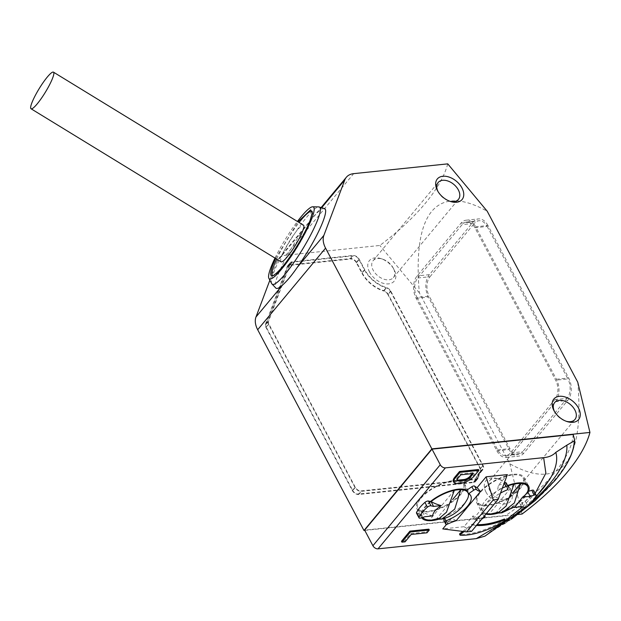 <?xml version="1.0" encoding="UTF-8"?>
<svg xmlns="http://www.w3.org/2000/svg" width="621" height="621" viewBox="0 0 621 621"><rect width="100%" height="100%" fill="white"/><g stroke="black" fill="none" stroke-linecap="round" stroke-linejoin="round"><path stroke-width="0.47" stroke-dasharray="3.1 2.33" d="M447.749 163.866C444.45 176.116 436.928 189.32 425.183 203.478C413.353 217.653 398.24 231.649 379.858 245.466L285.792 255.254A21.463 13.926 39.8 0 0 278.464 258.856A21.463 13.926 39.8 0 0 276.912 261.534L303.591 229.467A46.684 7.778 -58.5 0 0 277.68 275.763A46.684 7.778 -58.5 0 0 276.027 288.276M303.591 229.467C309.336 221.674 314.187 215.844 318.131 211.994A46.684 7.778 121.5 0 1 324.767 208.64M275.6 258.445L298.01 221.829M276.687 259.112A37.563 6.264 121.5 0 1 299.097 222.497M311.882 211.45A37.563 6.264 121.5 0 1 310.554 221.518A37.563 6.264 121.5 0 1 290.38 257.808A37.563 6.264 121.5 0 1 272.666 275.522M577.755 382.21C581.194 422.218 577.064 449.387 565.358 463.716C553.49 477.72 534.992 477.759 509.864 463.817L419.338 292.848C415.899 252.84 420.037 225.671 431.735 211.35C443.611 197.338 462.109 197.307 487.229 211.249M522.059 514.041L509.864 463.817M419.338 292.848L379.858 245.466M437.976 191.478A13.196 8.562 39.8 0 0 438.24 191.998A13.196 8.562 39.8 0 0 438.325 192.161A13.196 8.562 39.8 0 0 448.921 200.971A13.196 8.562 39.8 0 0 449.651 201.196M554.491 411.529A13.196 8.562 39.8 0 0 554.755 412.049A13.196 8.562 39.8 0 0 554.84 412.212A13.196 8.562 39.8 0 0 565.428 421.03A13.196 8.562 39.8 0 0 566.166 421.248M393.279 268.117A13.196 8.562 39.8 0 0 393.194 267.954A13.196 8.562 39.8 0 0 382.598 259.143A13.196 8.562 39.8 0 0 373.081 260.719A13.196 8.562 39.8 0 0 373.174 270.205A13.196 8.562 39.8 0 0 383.32 279A13.196 8.562 39.8 0 0 393.372 277.603A13.196 8.562 39.8 0 0 393.279 268.117M509.794 488.168A13.196 8.562 39.8 0 0 509.701 488.005A13.196 8.562 39.8 0 0 499.113 479.195A13.196 8.562 39.8 0 0 489.596 480.778A13.196 8.562 39.8 0 0 489.682 490.264A13.196 8.562 39.8 0 0 499.835 499.051A13.196 8.562 39.8 0 0 509.88 497.654A13.196 8.562 39.8 0 0 509.794 488.168M369.549 272.138A16.099 10.448 -140.2 0 1 381.053 258.639A16.099 10.448 -140.2 0 1 393.97 269.382A16.099 10.448 -140.2 0 1 394.079 269.584A16.099 10.448 -140.2 0 1 388.692 283.859A16.099 10.448 -140.2 0 1 369.549 272.138M486.057 492.189A16.099 10.448 -140.2 0 1 497.561 478.69A16.099 10.448 -140.2 0 1 510.485 489.441A16.099 10.448 -140.2 0 1 510.594 489.635A16.099 10.448 -140.2 0 1 505.207 503.91A16.099 10.448 -140.2 0 1 486.057 492.189M444.628 518.333L444.139 517.402A26.835 10.922 -27.9 0 1 437.766 519.513M421.69 517.743A26.835 10.922 -27.9 0 1 421.512 517.425A26.835 10.922 -27.9 0 1 421.543 512.24A26.835 10.922 -27.9 0 1 424.78 507A26.835 10.922 -27.9 0 1 430.477 501.504M420.192 498.337A26.835 10.922 152.1 0 0 416.924 508.762A26.835 10.922 152.1 0 0 436.338 509.911A26.835 10.922 152.1 0 0 461.077 494.083A26.835 10.922 152.1 0 0 464.345 483.65A26.835 10.922 152.1 0 0 444.931 482.501A26.835 10.922 152.1 0 0 420.192 498.337M528.595 491.296A26.835 10.922 -27.9 0 1 525.358 496.536A26.835 10.922 -27.9 0 1 519.661 502.032A26.835 10.922 -27.9 0 1 497.468 513.303M485.855 514.18A26.835 10.922 -27.9 0 1 483.386 513.319L484.628 515.655M484.233 516.129A26.835 10.922 -27.9 0 1 483.037 514.685A26.835 10.922 -27.9 0 1 486.305 504.252A26.835 10.922 -27.9 0 1 500.51 493.09M479.886 492.127A26.835 10.922 152.1 0 0 476.618 502.552A26.835 10.922 152.1 0 0 496.032 503.701A26.835 10.922 152.1 0 0 520.771 487.873A26.835 10.922 152.1 0 0 524.039 477.44A26.835 10.922 152.1 0 0 504.625 476.291A26.835 10.922 152.1 0 0 479.886 492.127M467.295 499.245A25.756 10.487 -27.9 0 1 464.85 502.831A25.756 10.487 -27.9 0 1 436.136 519.389A25.756 10.487 -27.9 0 1 429.592 520.064A25.756 10.487 -27.9 0 1 428.156 519.971M421.007 498.252A25.756 10.487 -27.9 0 1 444.76 483.053A25.756 10.487 -27.9 0 1 463.398 484.155A25.756 10.487 -27.9 0 1 460.262 494.169A25.756 10.487 -27.9 0 1 436.509 509.367A25.756 10.487 -27.9 0 1 417.871 508.265A25.756 10.487 -27.9 0 1 421.007 498.252M416.489 513.093A2.686 1.095 -27.9 0 0 418.337 513.241L422.49 511.945A25.756 10.487 -27.9 0 1 425.595 506.915A25.756 10.487 -27.9 0 1 431.067 501.636M527.648 491.591A25.756 10.487 -27.9 0 1 524.543 496.621A25.756 10.487 -27.9 0 1 519.071 501.9L521.663 502.49L524.186 507.256M480.701 492.042A25.756 10.487 -27.9 0 1 504.454 476.843A25.756 10.487 -27.9 0 1 523.092 477.945A25.756 10.487 -27.9 0 1 519.956 487.959A25.756 10.487 -27.9 0 1 496.202 503.157A25.756 10.487 -27.9 0 1 477.565 502.055A25.756 10.487 -27.9 0 1 480.701 492.042M486.414 513.513A25.756 10.487 -27.9 0 1 482.152 510.718A25.756 10.487 -27.9 0 1 485.288 500.705A25.756 10.487 -27.9 0 1 507.815 485.933M281.065 261.79A21.463 3.579 121.5 0 1 284.86 249.355A21.463 3.579 121.5 0 1 297.35 230.034A21.463 3.579 121.5 0 1 303.483 225.175M487.951 225.508A16.099 10.347 -95.9 0 0 478.449 218.918A16.099 10.347 -95.9 0 0 473.233 221.93L429.367 274.661A16.099 10.347 -95.9 0 0 428.412 297.071L509.142 449.55A16.099 10.347 -95.9 0 0 518.644 456.148A16.099 10.347 -95.9 0 0 523.86 453.128L567.726 400.405A16.099 10.347 -95.9 0 0 568.681 377.987L487.951 225.508L475.686 226.789L556.416 379.268A16.099 10.347 84.1 0 1 555.461 401.678L511.595 454.409A16.099 10.347 84.1 0 1 506.379 457.429A16.099 10.347 84.1 0 1 496.878 450.83L416.148 298.352A16.099 10.347 84.1 0 1 417.102 275.941L460.968 223.211A16.099 10.347 84.1 0 1 466.185 220.191A16.099 10.347 84.1 0 1 475.686 226.789M364.791 530.404L517.93 514.467M573.136 434.467A134.159 54.609 -27.9 0 1 505.766 515.446L364.643 530.132M276.912 261.534L269.871 280.203M362.19 272.898A25.756 16.713 39.8 0 0 383.716 290.636A5.364 3.485 -140.2 0 1 388.203 294.331L480.491 468.638A5.364 3.485 -140.2 0 1 480.53 472.496A5.364 3.485 -140.2 0 1 480.18 472.829A25.756 16.713 39.8 0 0 478.527 474.444A25.756 16.713 39.8 0 0 475.973 480.382A5.364 3.485 -140.2 0 1 475.438 481.617A5.364 3.485 -140.2 0 1 473.606 482.517L358.713 494.471A5.364 3.485 -140.2 0 1 352.332 490.567L265.92 327.368A5.364 3.485 -140.2 0 1 265.493 324.178L287.259 266.494A5.364 3.485 -140.2 0 1 287.647 265.827A5.364 3.485 -140.2 0 1 289.479 264.926L350.298 258.6A5.364 3.485 -140.2 0 1 356.679 262.504L362.19 272.898L364.799 269.762A25.756 16.713 -140.2 0 0 386.324 287.492A5.364 3.485 39.8 0 1 390.811 291.187L483.099 465.502A5.364 3.485 -140.2 0 1 483.138 469.36A5.364 3.485 -140.2 0 1 482.796 469.693L480.18 472.829M484.916 536.14L494.106 528.696L504.407 523.837L506.907 521.857L507.186 520.685L505.766 515.446M475.973 480.382L478.581 477.238A5.364 3.485 -140.2 0 1 478.054 478.481A5.364 3.485 -140.2 0 1 476.222 479.381L361.321 491.335A5.364 3.485 -140.2 0 1 354.94 487.423L268.528 324.232A5.364 3.485 -140.2 0 1 268.109 321.041L289.875 263.358A5.364 3.485 -140.2 0 1 290.263 262.691A5.364 3.485 -140.2 0 1 292.095 261.79L352.914 255.464A5.364 3.485 -140.2 0 1 359.295 259.368L364.799 269.762M478.581 477.238A25.756 16.713 -140.2 0 1 481.135 471.3A25.756 16.713 -140.2 0 1 482.796 469.693M416.932 297.405L497.662 449.883A13.949 8.966 -95.9 0 0 505.898 455.604A13.949 8.966 -95.9 0 0 510.415 452.988L554.809 399.629A13.949 8.966 -95.9 0 0 555.632 380.207L474.902 227.728A13.949 8.966 -95.9 0 0 466.666 222.015A13.949 8.966 -95.9 0 0 462.148 224.623L417.754 277.983A13.949 8.966 -95.9 0 0 416.932 297.405L429.196 296.132L509.926 448.61A13.949 8.966 -95.9 0 0 518.162 454.331A13.949 8.966 -95.9 0 0 522.68 451.715L510.415 452.988M504.857 519.187A1.071 0.435 -27.9 0 1 504.268 519.987A46.148 18.785 -27.9 0 1 459.85 534.355L460.308 535.224M462.746 531.405L471.494 524.613A1.071 0.435 -27.9 0 1 472.814 524.147A49.37 20.097 152.1 0 0 477.161 524.636M522.634 506.899L535.186 493.353M502.381 488.044A32.199 13.103 -27.9 0 1 497.631 489.744L498.399 485.397L507.373 474.607M498.399 485.397A32.199 13.103 152.1 0 0 504.167 483.022A2.15 0.877 -27.9 0 1 504.268 482.983M506.216 482.921A2.15 0.877 -27.9 0 1 506.262 483.146L505.999 486.134A26.835 10.922 -27.9 0 1 507.598 485.521M533.649 490.443A2.686 1.095 -27.9 0 1 533.586 491.087A33.27 13.546 -27.9 0 1 525.226 501.139A2.686 1.095 -27.9 0 1 521.663 502.49M483.386 513.319L478.255 516.812A2.15 0.877 -27.9 0 1 475.539 517.433A32.199 13.103 152.1 0 0 473 515.927L473.349 518.931A32.199 13.103 -27.9 0 1 477.37 520.903A2.15 0.877 152.1 0 0 480.087 520.274L481.694 519.187M471.549 531.382L464.027 526.709L473 515.927M464.027 526.709L442.765 528.921M456.179 520.716L451.739 518.139L446.584 524.334M451.739 518.139A32.199 13.103 152.1 0 0 445.971 520.514A2.15 0.877 -27.9 0 1 444.085 520.778M444.038 518.519L444.139 517.402M428.847 529.154L426.526 531.941L410.768 533.586L404.613 540.976L401.461 541.31M478.457 469.515L473.621 475.329A10.736 4.37 -27.9 0 1 460.223 482.455L457.677 482.719A10.736 4.37 -27.9 0 1 453.408 481.469M530.66 503.142A121.654 49.525 -27.9 0 1 499.486 526.166M275.01 258.088A42.15 7.025 121.5 0 1 297.42 221.472M390.399 291.233L482.696 465.54A4.828 3.136 -140.2 0 1 482.727 469.01A4.828 3.136 -140.2 0 1 482.416 469.313A26.292 17.062 39.8 0 0 480.724 470.959A26.292 17.062 39.8 0 0 478.116 477.021A4.828 3.136 -140.2 0 1 477.642 478.139A4.828 3.136 -140.2 0 1 475.989 478.946L361.096 490.9A4.828 3.136 -140.2 0 1 355.352 487.384L268.94 324.185A4.828 3.136 -140.2 0 1 268.559 321.313L290.325 263.63A4.828 3.136 -140.2 0 1 290.675 263.032A4.828 3.136 -140.2 0 1 292.32 262.217L353.139 255.891A4.828 3.136 -140.2 0 1 358.884 259.407L364.387 269.809A26.292 17.062 39.8 0 0 386.363 287.903A4.828 3.136 -140.2 0 1 390.399 291.233L387.791 294.37L480.08 468.676L482.696 465.54M417.754 277.983L430.019 276.71A13.949 8.966 -95.9 0 0 429.196 296.132M430.019 276.71L474.413 223.35L462.148 224.623M474.902 227.728L487.167 226.455A13.949 8.966 -95.9 0 0 478.931 220.734A13.949 8.966 -95.9 0 0 474.413 223.35M487.167 226.455L567.897 378.934L555.632 380.207M554.809 399.629L567.074 398.356A13.949 8.966 -95.9 0 0 567.897 378.934M567.074 398.356L522.68 451.715M476.493 525.436A49.37 20.097 -27.9 0 1 473.272 525.017L472.814 524.147M464.104 531.576L471.952 525.482A1.071 0.435 -27.9 0 1 473.272 525.017M432.612 515.919A38.168 24.77 -140.2 0 1 422.49 511.945L425.012 516.711M507.838 489.596L505.999 486.134M521.593 506.658L519.071 501.9A38.168 24.77 -140.2 0 1 513.994 507.45L513.994 507.45M404.613 540.976L405.071 541.846M410.768 533.586L411.226 534.448M426.526 531.941L426.984 532.81M482.416 469.313L479.808 472.457A4.828 3.136 39.8 0 0 480.118 472.154A4.828 3.136 39.8 0 0 480.08 468.676M387.791 294.37A4.828 3.136 39.8 0 0 383.755 291.047L386.363 287.903M358.884 259.407L356.275 262.551L361.779 272.945A26.292 17.062 39.8 0 0 383.755 291.047M356.275 262.551A4.828 3.136 39.8 0 0 350.531 259.035L353.139 255.891M292.32 262.217L289.712 265.361L350.531 259.035M289.712 265.361A4.828 3.136 39.8 0 0 288.066 266.168A4.828 3.136 39.8 0 0 287.717 266.774L290.325 263.63M268.559 321.313L265.943 324.457L287.717 266.774M265.943 324.457A4.828 3.136 39.8 0 0 266.331 327.321L268.94 324.185M355.352 487.384L352.736 490.52L266.331 327.321M352.736 490.52A4.828 3.136 39.8 0 0 358.48 494.037L361.096 490.9M475.989 478.946L473.381 482.082L358.48 494.037M473.381 482.082A4.828 3.136 39.8 0 0 475.026 481.275A4.828 3.136 39.8 0 0 475.507 480.157L478.116 477.021M479.808 472.457A26.292 17.062 39.8 0 0 478.116 474.095A26.292 17.062 39.8 0 0 475.507 480.157M473.349 518.931L497.631 489.744M422.761 517.409A25.756 10.487 -27.9 0 1 422.459 516.928A25.756 10.487 -27.9 0 1 422.49 511.945M519.071 501.9A25.756 10.487 -27.9 0 1 495.83 513.179A25.756 10.487 -27.9 0 1 489.286 513.854A25.756 10.487 -27.9 0 1 487.85 513.753M496.295 513.233L495.83 513.179L512.317 493.353M472.154 473.637L472.985 472.635L473.45 473.505M460.836 474.817L460.378 473.947L472.985 472.635M457.755 478.527L457.289 477.658L460.378 473.947M457.289 477.658A4.774 1.941 152.1 0 0 456.707 479.513A4.774 1.941 152.1 0 0 457.079 479.878M454.308 490.357L429.592 520.064L431.044 520.188M436.602 519.443L436.136 519.389L452.624 499.563M514.002 484.147L489.286 513.854L490.737 513.978M271.75 283.719A45.248 7.545 121.5 0 1 273.869 272.161A45.248 7.545 121.5 0 1 306.588 217.334A45.248 7.545 121.5 0 1 318.767 206.902M321.957 207.391L318.131 211.994M285.792 255.254L353.683 173.647M460.968 223.211L473.233 221.93M429.367 274.661L417.102 275.941M556.416 379.268L568.681 377.987M555.461 401.678L567.726 400.405M511.595 454.409L523.86 453.128M496.878 450.83L509.142 449.55M416.148 298.352L428.412 297.071M574.557 439.707A132.723 54.027 -27.9 0 1 507.186 520.685M383.716 290.636L386.324 287.492M390.811 291.187L388.203 294.331M356.679 262.504L359.295 259.368M350.298 258.6L352.914 255.464M289.479 264.926L292.095 261.79M287.259 266.494L289.875 263.358M265.493 324.178L268.109 321.041M265.92 327.368L268.528 324.232M352.332 490.567L354.94 487.423M358.713 494.471L361.321 491.335M473.606 482.517L476.222 479.381M480.491 468.638L483.099 465.502M554.964 480.53A131.768 53.639 -27.9 0 1 506.907 521.857M488.424 533.369A106.959 43.54 152.1 0 0 549.251 480.173C540.386 494.751 522.005 510.92 494.114 528.704M497.662 449.883L509.926 448.61M504.268 519.987L504.726 520.856M471.494 524.613L471.952 525.482M418.337 513.241L420.859 518.007M445.971 520.514L447.803 523.977M477.37 520.903L475.539 517.433M478.255 516.812L480.087 520.274M525.226 501.139L527.749 505.905M533.586 491.087L536.109 495.853M506.262 483.146L508.094 486.616M460.223 482.455L460.681 483.324M458.135 483.588L457.677 482.719M473.621 475.329L474.087 476.198M364.387 269.809L361.779 272.945M373.081 260.719L438.147 182.512M489.596 480.778L554.662 402.571M382.598 259.143L381.053 258.639M393.194 267.954L393.97 269.382M499.113 479.195L497.561 478.69M509.701 488.005L510.485 489.441M416.924 508.762L421.512 517.425M476.618 502.552L483.037 514.685M466.557 490.116L463.398 484.155M526.251 483.906L523.092 477.945M448.921 200.971L450.466 201.476M438.325 192.161L437.549 190.732M565.428 421.03L566.981 421.535M554.84 412.212L554.056 410.784M466.185 220.191L478.449 218.918M506.379 457.429L518.644 456.148M278.464 258.856L321.406 207.243M393.372 277.603L458.438 199.388M509.88 497.654L574.953 419.447M287.647 265.827L290.263 262.691M475.438 481.617L478.054 478.481M478.527 474.444L481.135 471.3M480.53 472.496L483.138 469.36M526.538 506.713L533.16 500.34M505.898 455.604L518.162 454.331M466.666 222.015L478.931 220.734M504.407 523.837L511.362 519.164M464.345 483.65L470.765 495.783M524.039 477.44L528.626 486.103M480.118 472.154L482.727 469.01M288.066 266.168L290.675 263.032M475.026 481.275L477.642 478.139M478.116 474.095L480.724 470.959M422.459 516.928L417.871 508.265M482.152 510.718L477.565 502.055M457.172 480.382L456.707 479.513"/><path stroke-width="0.93" d="M297.42 221.472A42.15 7.025 121.5 0 1 301.34 216.512A42.15 7.025 121.5 0 1 312.689 206.793L318.767 206.902L324.767 208.64A46.684 7.778 121.5 0 1 323.114 221.154A46.684 7.778 121.5 0 1 297.203 267.449C291.715 275.398 286.863 281.228 282.664 284.923L255.984 316.989A21.463 13.926 39.8 0 0 257.684 329.735L363.976 530.489L364.791 530.404M298.01 221.829L310.601 209.828L312.262 212.522L310.174 220.339C306.285 231.664 291.35 256.698 282.229 267.154C271.447 279.295 268.225 278.751 272.572 265.532L275.6 258.445M299.097 222.497A37.563 6.264 121.5 0 1 311.882 211.45C311.199 212.359 313.939 208.291 310.073 220.509C304.569 234.07 296.396 248.214 285.544 262.947C273.931 277.905 271.431 275.623 272.666 275.522A37.563 6.264 121.5 0 1 273.993 265.454A37.563 6.264 121.5 0 1 276.687 259.112M321.406 207.243L346.355 177.249A21.463 13.926 -140.2 0 0 344.802 179.927L323.883 235.382A21.463 13.926 -140.2 0 0 325.575 248.136L431.867 448.882L589.95 432.433C586.651 444.683 579.121 457.887 567.384 472.053C555.554 486.227 540.441 500.223 522.059 514.041L517.93 514.467M437.44 190.531A16.099 10.448 -140.2 0 1 442.827 176.255A16.099 10.448 -140.2 0 1 461.97 187.977A16.099 10.448 -140.2 0 1 450.466 201.476A16.099 10.448 -140.2 0 1 437.549 190.732A16.099 10.448 -140.2 0 1 437.44 190.531M449.651 201.196A13.196 8.562 39.8 0 0 458.438 199.388A13.196 8.562 39.8 0 0 458.345 189.91A13.196 8.562 39.8 0 0 448.199 181.115A13.196 8.562 39.8 0 0 438.147 182.512A13.196 8.562 39.8 0 0 437.976 191.478M553.955 410.582A16.099 10.448 -140.2 0 1 559.335 396.314A16.099 10.448 -140.2 0 1 578.485 408.036A16.099 10.448 -140.2 0 1 566.981 421.535A16.099 10.448 -140.2 0 1 554.056 410.784A16.099 10.448 -140.2 0 1 553.955 410.582M566.166 421.248A13.196 8.562 39.8 0 0 574.953 419.447A13.196 8.562 39.8 0 0 574.86 409.961A13.196 8.562 39.8 0 0 564.714 401.174A13.196 8.562 39.8 0 0 554.662 402.571A13.196 8.562 39.8 0 0 554.491 411.529M312.689 206.793A42.15 7.025 121.5 0 1 306.766 229.747A42.15 7.025 121.5 0 1 281.398 269.359A42.15 7.025 121.5 0 1 268.885 278.355A42.15 7.025 121.5 0 1 275.01 258.088M477.161 524.636A49.37 20.097 152.1 0 0 503.988 519.179L504.446 520.041A1.071 0.435 -27.9 0 1 505.315 520.056A1.071 0.435 -27.9 0 1 504.726 520.856A46.148 18.785 -27.9 0 1 460.308 535.224A1.071 0.435 -27.9 0 1 460.037 535.092A1.071 0.435 -27.9 0 1 460.169 534.681A1.071 0.435 -27.9 0 1 460.425 534.433L464.104 531.576M459.85 534.355A1.071 0.435 -27.9 0 1 459.579 534.231A1.071 0.435 -27.9 0 1 459.711 533.812A1.071 0.435 -27.9 0 1 459.967 533.571L462.746 531.405M422.396 512.278A33.27 13.546 152.1 0 0 419.074 517.215A2.686 1.095 152.1 0 0 419.012 517.86A2.686 1.095 152.1 0 0 420.859 518.007L425.012 516.711L432.612 515.919C432.93 512.76 435.787 509.321 441.189 505.61L433.59 506.402L430.997 505.812A2.686 1.095 152.1 0 0 427.434 507.155A33.27 13.546 152.1 0 0 422.396 512.278M419.012 517.86L416.489 513.093A2.686 1.095 -27.9 0 1 416.551 512.449A33.27 13.546 -27.9 0 1 419.874 507.512A33.27 13.546 -27.9 0 1 424.911 502.397A2.686 1.095 -27.9 0 1 428.474 501.046L430.477 501.504A26.835 10.922 -27.9 0 1 466.751 490.217L471.882 486.724A2.15 0.877 -27.9 0 1 474.599 486.096A32.199 13.103 152.1 0 0 477.138 487.609L480.46 491.529A32.199 13.103 -27.9 0 1 476.431 489.565A2.15 0.877 152.1 0 0 473.722 490.186L468.583 493.687A26.835 10.922 -27.9 0 1 470.765 495.783A26.835 10.922 -27.9 0 1 467.497 506.208A26.835 10.922 -27.9 0 1 445.971 520.864L444.628 518.333M437.766 519.513A26.835 10.922 -27.9 0 1 421.69 517.743M497.468 513.303A26.835 10.922 -27.9 0 1 485.855 514.18M484.628 515.655L485.226 516.781A26.835 10.922 -27.9 0 1 484.233 516.129M433.59 506.402L431.067 501.636A25.756 10.487 -27.9 0 1 454.308 490.357A25.756 10.487 -27.9 0 1 460.852 489.674A25.756 10.487 -27.9 0 1 467.986 492.818A25.756 10.487 -27.9 0 1 467.295 499.245C461.659 509.453 453.291 516.051 442.191 519.032L436.602 519.443M507.815 485.933A25.756 10.487 -27.9 0 1 514.002 484.147A25.756 10.487 -27.9 0 1 520.545 483.464A25.756 10.487 -27.9 0 1 527.679 486.608A25.756 10.487 -27.9 0 1 527.648 491.591L530.171 496.358L534.324 495.061A2.686 1.095 -27.9 0 1 536.171 495.209A2.686 1.095 -27.9 0 1 536.109 495.853A33.27 13.546 -27.9 0 1 527.749 505.905A2.686 1.095 152.1 0 1 524.186 507.256L521.593 506.658L514.002 507.45L515.368 506.495L522.572 497.142L530.171 496.358M53.46 72.152L303.483 225.175A21.463 3.579 121.5 0 1 299.687 237.618A21.463 3.579 121.5 0 1 287.197 256.939A21.463 3.579 121.5 0 1 281.065 261.79L31.05 108.768A21.463 3.579 121.5 0 1 34.846 96.325A21.463 3.579 121.5 0 1 47.336 77.004A21.463 3.579 121.5 0 1 53.46 72.152A21.463 3.579 121.5 0 1 49.664 84.588A21.463 3.579 121.5 0 1 37.175 103.917A21.463 3.579 121.5 0 1 31.05 108.768M589.95 432.433L577.755 382.21L487.229 211.249L447.749 163.866L353.683 173.647A21.463 13.926 -140.2 0 0 346.355 177.249M431.867 448.882L363.976 530.489M432.014 449.154L440.273 464.749A4.293 2.787 -140.2 0 0 445.381 467.869L378.01 548.848A4.293 2.787 39.8 0 1 372.903 545.727L364.643 530.132L432.014 449.154L573.136 434.467L574.557 439.707L574.278 440.879L566.857 445.187A121.654 49.525 -27.9 0 1 530.66 503.142M269.871 280.203L255.984 316.989M445.381 467.869L543.647 457.646C548.723 457.235 552.775 455.48 555.795 452.391L566.857 445.187M574.278 440.879A131.768 53.639 -27.9 0 1 554.964 480.53C567.454 465.649 574.006 452.181 574.611 440.134L574.557 439.707M378.01 548.848L476.276 538.624L484.916 536.14L526.538 506.713M318.767 206.902A45.248 7.545 121.5 0 1 317.905 219.229A45.248 7.545 121.5 0 1 285.179 274.063A45.248 7.545 121.5 0 1 271.75 283.719L276.027 288.276A46.684 7.778 -58.5 0 0 282.664 284.923M503.988 519.179A1.071 0.435 -27.9 0 1 504.857 519.187L505.315 520.056M476.276 538.624L501.225 523.891L522.634 506.899M535.186 493.353L545.875 473.171L543.647 457.646M486.111 476.819L507.373 474.607L498.182 499.369L493.268 499.874L486.111 476.819L477.138 487.609M504.268 482.983A2.15 0.877 -27.9 0 1 506.216 482.921L508.056 486.383A2.15 0.877 152.1 0 0 506.006 486.491A32.199 13.103 -27.9 0 1 502.381 488.044M507.598 485.521A26.835 10.922 -27.9 0 1 528.626 486.103A26.835 10.922 -27.9 0 1 528.595 491.296L531.801 490.295A2.686 1.095 -27.9 0 1 533.649 490.443L536.171 495.209M446.584 524.334L442.765 528.921L466.635 531.894L471.549 531.382L498.182 499.369M444.085 520.778A2.15 0.877 -27.9 0 1 443.922 520.615A2.15 0.877 -27.9 0 1 443.875 520.39L444.038 518.519M401.461 541.31L409.938 531.118L428.847 529.154L429.305 530.016L426.984 532.81L411.226 534.448L405.071 541.846L401.927 542.172L401.461 541.31M453.866 482.331L453.408 481.469A10.736 4.37 -27.9 0 1 454.719 477.293L459.556 471.486L478.457 469.515L478.923 470.384L474.087 476.198A10.736 4.37 152.1 0 1 460.681 483.324L458.135 483.588A10.736 4.37 -27.9 0 1 453.866 482.331A10.736 4.37 -27.9 0 1 455.177 478.162L460.014 472.348L478.923 470.384M504.446 520.041A49.37 20.097 -27.9 0 1 476.493 525.436M466.751 490.217L468.583 493.687M445.971 520.864L445.715 523.852A2.15 0.877 152.1 0 0 445.754 524.085A2.15 0.877 152.1 0 0 447.803 523.977A32.199 13.103 -27.9 0 1 456.179 520.716L480.46 491.529M481.694 519.187L485.226 516.781M500.51 493.09A26.835 10.922 -27.9 0 1 507.838 489.596L508.094 486.616A2.15 0.877 152.1 0 0 508.056 486.383M528.595 491.296L527.648 491.591A38.168 24.77 -140.2 0 1 522.572 497.142M441.189 505.61A38.168 24.77 39.8 0 1 431.067 501.636L430.477 501.504M409.938 531.118L410.396 531.987L429.305 530.016M401.927 542.172L410.396 531.987M459.556 471.486L460.014 472.348M466.635 531.894L493.268 499.874M473.45 473.505L470.361 477.215A4.774 1.941 -27.9 0 1 464.399 480.382L459.066 480.941A4.774 1.941 -27.9 0 1 457.172 480.382A4.774 1.941 -27.9 0 1 457.755 478.527L460.836 474.817L473.45 473.505M454.308 490.357L446.515 512.154L439.358 518.294L431.044 520.188L428.156 519.971A25.756 10.487 -27.9 0 1 422.761 517.409M514.002 484.147L506.208 505.944L499.051 512.084L490.737 513.978L487.85 513.753A25.756 10.487 -27.9 0 1 486.414 513.513M512.317 493.353L520.545 483.464L514.39 502.932L501.884 512.822L496.295 513.233M464.399 480.382L463.941 479.521A4.774 1.941 152.1 0 0 469.903 476.346L472.154 473.637M457.079 479.878A4.774 1.941 152.1 0 0 458.608 480.072L459.066 480.941M463.941 479.521L458.608 480.072M452.624 499.563L460.852 489.674L454.696 509.142L442.191 519.032M416.551 512.449L419.074 517.215M325.575 248.136L257.684 329.735M344.802 179.927L321.957 207.391M297.203 267.449L323.883 235.382M372.903 545.727L440.273 464.749M549.251 480.173A106.959 43.54 152.1 0 0 549.764 479.342A106.959 43.54 152.1 0 0 555.795 452.391M459.967 533.571L460.425 534.433M424.911 502.397L427.434 507.155M430.997 505.812L428.474 501.046M443.875 520.39L445.715 523.852M531.801 490.295L534.324 495.061M504.213 483.107L506.006 486.491M476.431 489.565L474.599 486.096M471.882 486.724L473.722 490.186M454.719 477.293L455.177 478.162M469.903 476.346L470.361 477.215M460.037 535.092L459.579 534.231M467.986 492.818L466.557 490.116M527.679 486.608L526.251 483.906M533.16 500.34L549.764 479.342M268.885 278.355L271.75 283.719M511.362 519.164L535.325 500.464L554.964 480.53M443.922 520.615L445.754 524.085M501.884 512.822L515.368 506.495"/></g></svg>
